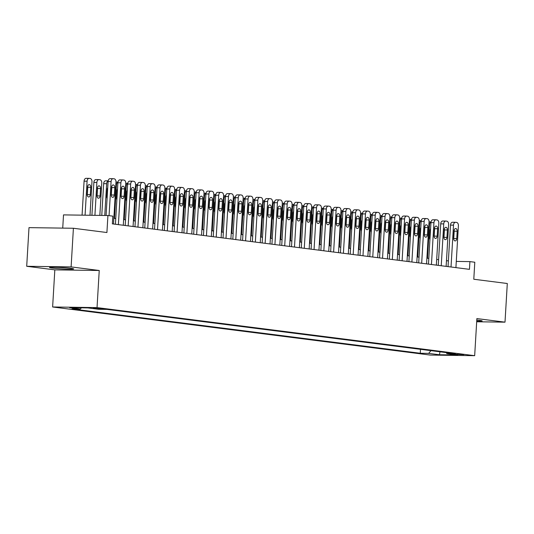 <?xml version="1.0" encoding="UTF-8"?>
<svg xmlns="http://www.w3.org/2000/svg" width="534" height="534" viewBox="0 0 534 534"><rect width="100%" height="100%" fill="white"/><g stroke="black" fill="none" stroke-linecap="round" stroke-linejoin="round"><path stroke-width="0.8" d="M476.722 321.188A12.102 0.667 -176.6 0 0 482.155 320.947A12.102 0.667 -176.6 0 0 479.445 320.36A12.102 0.667 -176.6 0 0 476.789 320.073M70.989 268.348A12.102 0.667 -176.6 0 0 57.592 267.347A12.102 0.667 -176.6 0 0 49.549 267.501A12.102 0.667 -176.6 0 0 52.259 268.088A12.102 0.667 -176.6 0 0 65.655 269.089A12.102 0.667 -176.6 0 0 73.699 268.936A12.102 0.667 -176.6 0 0 70.989 268.348M463.846 354.649L455.048 354.302L463.846 354.649M52.626 306.977L430.264 355.063L474.673 355.684L97.034 307.597L52.626 306.977L54.828 269.87L99.237 270.491L71.109 266.907L26.7 266.286L54.828 269.87M26.7 266.286L28.996 227.638L73.405 228.258L106.913 232.524L107.921 215.516L63.513 214.895L62.732 228.105M476.688 321.768L505.004 322.162L507.3 283.507L473.791 279.242L474.799 262.234L469.913 261.613L456.283 261.42M71.109 266.907L73.405 228.258M107.921 215.516L112.814 216.137L112.36 223.866L469.453 269.343L469.913 261.613M93.223 308.312L103.896 308.919L93.223 308.312L93.243 307.971M446.17 352.587L446.911 353.635L455.315 353.755L107.027 309.4L98.623 309.279L87.863 307.911L69.62 307.657L80.38 309.026L71.977 308.912L420.265 353.261L428.668 353.381L430.971 350.651M446.911 353.635L457.678 355.003L439.429 354.75L428.668 353.381M99.237 270.491L97.034 307.597M505.004 322.162L476.875 318.578L474.673 355.684M448.38 260.912L446.471 260.672M438.601 259.664L436.685 259.424M428.815 258.423L426.906 258.176M419.03 257.174L417.121 256.934M409.251 255.926L407.335 255.686M399.465 254.685L397.556 254.438M389.68 253.436L387.771 253.196M379.901 252.188L377.985 251.948M370.115 250.947L368.206 250.7M360.33 249.698L358.421 249.458M350.551 248.457L348.635 248.21M340.765 247.209L338.856 246.962M330.98 245.96L329.071 245.72M321.201 244.719L319.285 244.472M311.415 243.471L309.506 243.224M301.63 242.222L299.721 241.982M291.851 240.981L289.935 240.734M282.065 239.733L280.156 239.492M272.28 238.484L270.371 238.244M262.501 237.243L260.585 236.996M252.716 235.995L250.806 235.754M242.93 234.746L241.021 234.506M233.144 233.505L231.235 233.258M223.366 232.257L221.45 232.016M213.58 231.008L211.671 230.768M203.794 229.767L201.885 229.52M194.016 228.519L192.1 228.278M184.23 227.277L182.321 227.03M174.444 226.029L172.535 225.782M164.666 224.781L162.75 224.54M154.88 223.539L152.971 223.292M145.094 222.291L143.185 222.044M135.316 221.043L133.4 220.802M125.53 219.801L123.621 219.554M115.745 218.553L113.835 218.313M81.402 307.824L80.38 309.026M420.505 349.316L420.265 353.261M439.429 354.75L439.989 351.799M109.063 215.663L111.092 181.547A3.104 1.962 90.8 0 1 113.095 178.69A3.104 1.962 90.8 0 1 113.235 178.703L114.209 178.823A3.104 1.962 90.8 0 1 115.985 182.167L113.495 224.013M110.231 178.656A3.104 1.962 -89.2 0 0 110.091 178.65A3.104 1.962 -89.2 0 0 108.088 181.5L106.072 215.489M111.639 187.22A2.483 1.575 -89.2 0 1 113.241 184.938A2.483 1.575 -89.2 0 1 114.77 187.621L114.329 195.043A2.483 1.575 -89.2 0 1 112.734 197.326A2.483 1.575 -89.2 0 1 111.199 194.643L111.639 187.22M111.719 186.66A2.483 1.575 -89.2 0 1 111.773 187.581L111.332 194.997A2.483 1.575 -89.2 0 1 111.252 195.564M85.066 215.195L87.089 181.206A3.104 1.962 90.8 0 1 89.085 178.356A3.104 1.962 90.8 0 1 89.225 178.363L90.206 178.489A3.104 1.962 90.8 0 1 91.975 181.834L89.992 215.262M82.069 215.155L84.085 181.166A3.104 1.962 -89.2 0 1 86.087 178.316A3.104 1.962 -89.2 0 1 86.228 178.323M87.249 195.224A2.483 1.575 90.8 0 0 87.322 194.663L87.763 187.24A2.483 1.575 90.8 0 0 87.71 186.326M87.636 186.887L87.196 194.309A2.483 1.575 90.8 0 0 88.724 196.986A2.483 1.575 90.8 0 0 90.326 194.703L90.767 187.287A2.483 1.575 90.8 0 0 89.238 184.604A2.483 1.575 90.8 0 0 87.636 186.887M118.388 224.634L120.878 182.788A3.104 1.962 90.8 0 1 122.873 179.938A3.104 1.962 90.8 0 1 123.014 179.945L123.995 180.071A3.104 1.962 90.8 0 1 125.764 183.409L123.281 225.261M120.017 179.905A3.104 1.962 -89.2 0 0 119.876 179.891A3.104 1.962 -89.2 0 0 117.874 182.748L115.411 224.26M121.425 188.469A2.483 1.575 -89.2 0 1 123.027 186.186A2.483 1.575 -89.2 0 1 124.555 188.869L124.115 196.285A2.483 1.575 -89.2 0 1 122.513 198.568A2.483 1.575 -89.2 0 1 120.984 195.891L121.425 188.469M121.498 187.908A2.483 1.575 -89.2 0 1 121.552 188.822L121.111 196.245A2.483 1.575 -89.2 0 1 121.038 196.806M128.173 225.882L130.656 184.036A3.104 1.962 90.8 0 1 132.659 181.18A3.104 1.962 90.8 0 1 132.799 181.193L133.774 181.32A3.104 1.962 90.8 0 1 135.549 184.657L133.066 226.503M129.795 181.153A3.104 1.962 -89.2 0 0 129.655 181.139A3.104 1.962 -89.2 0 0 127.659 183.996L125.19 225.502M131.21 189.71A2.483 1.575 -89.2 0 1 132.806 187.434A2.483 1.575 -89.2 0 1 134.341 190.111L133.9 197.533A2.483 1.575 -89.2 0 1 132.298 199.816A2.483 1.575 -89.2 0 1 130.77 197.133L131.21 189.71M131.284 189.149A2.483 1.575 -89.2 0 1 131.337 190.071L130.897 197.493A2.483 1.575 -89.2 0 1 130.823 198.054M137.952 227.13L140.442 185.278A3.104 1.962 90.8 0 1 142.445 182.428A3.104 1.962 90.8 0 1 142.585 182.441L143.559 182.561A3.104 1.962 90.8 0 1 145.335 185.905L142.845 227.751M139.581 182.394A3.104 1.962 -89.2 0 0 139.441 182.388A3.104 1.962 -89.2 0 0 137.438 185.238L134.975 226.75M140.989 190.958A2.483 1.575 -89.2 0 1 142.591 188.676A2.483 1.575 -89.2 0 1 144.12 191.359L143.679 198.781A2.483 1.575 -89.2 0 1 142.084 201.064A2.483 1.575 -89.2 0 1 140.549 198.381L140.989 190.958M141.069 190.398A2.483 1.575 -89.2 0 1 141.123 191.319L140.682 198.735A2.483 1.575 -89.2 0 1 140.602 199.302M147.738 228.372L150.228 186.526A3.104 1.962 90.8 0 1 152.223 183.676A3.104 1.962 90.8 0 1 152.364 183.683L153.345 183.809A3.104 1.962 90.8 0 1 155.114 187.147L152.631 228.999M149.366 183.643A3.104 1.962 -89.2 0 0 149.226 183.629A3.104 1.962 -89.2 0 0 147.224 186.486L144.761 227.998M150.775 192.207A2.483 1.575 -89.2 0 1 152.377 189.924A2.483 1.575 -89.2 0 1 153.905 192.6L153.465 200.023A2.483 1.575 -89.2 0 1 151.863 202.306A2.483 1.575 -89.2 0 1 150.334 199.629L150.775 192.207M150.848 191.646A2.483 1.575 -89.2 0 1 150.902 192.56L150.461 199.983A2.483 1.575 -89.2 0 1 150.388 200.544M94.918 215.335L96.868 182.454A3.104 1.962 90.8 0 1 98.87 179.604A3.104 1.962 90.8 0 1 99.01 179.611L99.985 179.738A3.104 1.962 90.8 0 1 101.76 183.075L99.838 215.402M91.915 215.289L93.871 182.414A3.104 1.962 -89.2 0 1 95.866 179.558A3.104 1.962 -89.2 0 1 96.007 179.571M97.034 196.472A2.483 1.575 90.8 0 0 97.108 195.911L97.548 188.489A2.483 1.575 90.8 0 0 97.495 187.567M97.422 188.135L96.981 195.551A2.483 1.575 90.8 0 0 98.51 198.234A2.483 1.575 90.8 0 0 100.112 195.951L100.552 188.529A2.483 1.575 90.8 0 0 99.017 185.852A2.483 1.575 90.8 0 0 97.422 188.135M104.764 215.469L106.653 183.703L103.649 183.656A3.104 1.962 -89.2 0 1 105.652 180.806A3.104 1.962 -89.2 0 1 105.792 180.812M101.767 215.429L103.649 183.656M106.813 197.72A2.483 1.575 90.8 0 0 106.893 197.153L107.334 189.737A2.483 1.575 90.8 0 0 107.281 188.816M107.721 187.748A2.483 1.575 90.8 0 0 107.2 189.376L106.76 196.799A2.483 1.575 90.8 0 0 107.08 198.535M108.155 180.939A3.104 1.962 90.8 0 0 106.653 183.703M114.45 218.386L116.439 184.944L115.818 184.938M116.599 198.962A2.483 1.575 90.8 0 0 116.672 198.401L117.113 190.978A2.483 1.575 90.8 0 0 117.059 190.064M117.5 188.996A2.483 1.575 90.8 0 0 116.986 190.625L116.545 198.047A2.483 1.575 90.8 0 0 116.859 199.776M117.941 182.187A3.104 1.962 90.8 0 0 116.439 184.944M124.235 219.634L126.218 186.192L125.603 186.186M126.384 200.21A2.483 1.575 90.8 0 0 126.458 199.649L126.898 192.227A2.483 1.575 90.8 0 0 126.845 191.306M127.286 190.244A2.483 1.575 90.8 0 0 126.772 191.873L126.331 199.289A2.483 1.575 90.8 0 0 126.645 201.024M127.726 183.429A3.104 1.962 90.8 0 0 126.218 186.192M157.523 229.62L160.006 187.774A3.104 1.962 90.8 0 1 162.009 184.918A3.104 1.962 90.8 0 1 162.149 184.931L163.13 185.058A3.104 1.962 90.8 0 1 164.899 188.395L162.416 230.241M159.145 184.891A3.104 1.962 -89.2 0 0 159.005 184.877A3.104 1.962 -89.2 0 0 157.009 187.728L154.54 229.24M160.56 193.448A2.483 1.575 -89.2 0 1 162.156 191.165A2.483 1.575 -89.2 0 1 163.691 193.849L163.25 201.271A2.483 1.575 -89.2 0 1 161.648 203.554A2.483 1.575 -89.2 0 1 160.12 200.871L160.56 193.448M160.634 192.887A2.483 1.575 -89.2 0 1 160.687 193.809L160.247 201.231A2.483 1.575 -89.2 0 1 160.173 201.792M134.014 220.882L136.003 187.441L135.382 187.427M136.163 201.458A2.483 1.575 90.8 0 0 136.243 200.891L136.684 193.475A2.483 1.575 90.8 0 0 136.631 192.554M137.071 191.486A2.483 1.575 90.8 0 0 136.55 193.114L136.11 200.537A2.483 1.575 90.8 0 0 136.43 202.273M137.505 184.677A3.104 1.962 90.8 0 0 136.003 187.441M167.302 230.868L169.792 189.016A3.104 1.962 90.8 0 1 171.794 186.166A3.104 1.962 90.8 0 1 171.935 186.172L172.909 186.299A3.104 1.962 90.8 0 1 174.685 189.643L172.195 231.489M168.931 186.132A3.104 1.962 -89.2 0 0 168.791 186.126A3.104 1.962 -89.2 0 0 166.788 188.976L164.325 230.488M170.339 194.696A2.483 1.575 -89.2 0 1 171.941 192.414A2.483 1.575 -89.2 0 1 173.47 195.097L173.029 202.519A2.483 1.575 -89.2 0 1 171.434 204.802A2.483 1.575 -89.2 0 1 169.899 202.119L170.339 194.696M170.419 194.136A2.483 1.575 -89.2 0 1 170.473 195.057L170.032 202.473A2.483 1.575 -89.2 0 1 169.952 203.033M143.8 222.124L145.789 188.682L145.168 188.676M145.949 202.7A2.483 1.575 90.8 0 0 146.022 202.139L146.47 194.716A2.483 1.575 90.8 0 0 146.409 193.802M146.85 192.734A2.483 1.575 90.8 0 0 146.336 194.363L145.895 201.785A2.483 1.575 90.8 0 0 146.209 203.514M147.291 185.925A3.104 1.962 90.8 0 0 145.789 188.682M177.088 232.11L179.578 190.264A3.104 1.962 90.8 0 1 181.573 187.414A3.104 1.962 90.8 0 1 181.714 187.421L182.695 187.547A3.104 1.962 90.8 0 1 184.464 190.885L181.981 232.737M178.716 187.381A3.104 1.962 -89.2 0 0 178.576 187.367A3.104 1.962 -89.2 0 0 176.574 190.224L174.111 231.736M180.125 195.945A2.483 1.575 -89.2 0 1 181.727 193.662A2.483 1.575 -89.2 0 1 183.255 196.338L182.815 203.761A2.483 1.575 -89.2 0 1 181.213 206.044A2.483 1.575 -89.2 0 1 179.684 203.367L180.125 195.945M180.198 195.384A2.483 1.575 -89.2 0 1 180.252 196.298L179.811 203.721A2.483 1.575 -89.2 0 1 179.738 204.282M153.585 223.372L155.568 189.93L154.953 189.924M155.734 203.948A2.483 1.575 90.8 0 0 155.808 203.387L156.248 195.965A2.483 1.575 90.8 0 0 156.195 195.043M156.636 193.982A2.483 1.575 90.8 0 0 156.122 195.604L155.681 203.027A2.483 1.575 90.8 0 0 155.995 204.762M157.076 187.167A3.104 1.962 90.8 0 0 155.568 189.93M186.873 233.358L189.356 191.512A3.104 1.962 90.8 0 1 191.359 188.656A3.104 1.962 90.8 0 1 191.499 188.669L192.48 188.789A3.104 1.962 90.8 0 1 194.249 192.133L191.766 233.979M188.495 188.629A3.104 1.962 -89.2 0 0 188.355 188.615A3.104 1.962 -89.2 0 0 186.359 191.466L183.89 232.978M189.91 197.186A2.483 1.575 -89.2 0 1 191.506 194.903A2.483 1.575 -89.2 0 1 193.041 197.587L192.6 205.009A2.483 1.575 -89.2 0 1 190.998 207.292A2.483 1.575 -89.2 0 1 189.47 204.609L189.91 197.186M189.984 196.625A2.483 1.575 -89.2 0 1 190.037 197.547L189.597 204.969A2.483 1.575 -89.2 0 1 189.523 205.53M163.364 224.614L165.353 191.172L164.732 191.165M165.52 205.189A2.483 1.575 90.8 0 0 165.593 204.629L166.034 197.213A2.483 1.575 90.8 0 0 165.981 196.292M166.421 195.224A2.483 1.575 90.8 0 0 165.9 196.852L165.46 204.275A2.483 1.575 90.8 0 0 165.78 206.011M166.855 188.415A3.104 1.962 90.8 0 0 165.353 191.172M196.659 234.606L199.142 192.754A3.104 1.962 90.8 0 1 201.144 189.904A3.104 1.962 90.8 0 1 201.285 189.91L202.259 190.037A3.104 1.962 90.8 0 1 204.035 193.381L201.545 235.227M198.281 189.87A3.104 1.962 -89.2 0 0 198.141 189.864A3.104 1.962 -89.2 0 0 196.138 192.714L193.675 234.226M199.689 198.434A2.483 1.575 -89.2 0 1 201.291 196.152A2.483 1.575 -89.2 0 1 202.82 198.835L202.379 206.257A2.483 1.575 -89.2 0 1 200.784 208.534A2.483 1.575 -89.2 0 1 199.249 205.857L199.689 198.434M199.769 197.874A2.483 1.575 -89.2 0 1 199.823 198.788L199.382 206.211A2.483 1.575 -89.2 0 1 199.309 206.771M206.438 235.848L208.927 194.002A3.104 1.962 90.8 0 1 210.923 191.152A3.104 1.962 90.8 0 1 211.063 191.159L212.045 191.285A3.104 1.962 90.8 0 1 213.82 194.623L211.331 236.475M208.066 191.119A3.104 1.962 -89.2 0 0 207.926 191.105A3.104 1.962 -89.2 0 0 205.924 193.962L203.461 235.467M209.475 199.683A2.483 1.575 -89.2 0 1 211.077 197.4A2.483 1.575 -89.2 0 1 212.605 200.076L212.165 207.499A2.483 1.575 -89.2 0 1 210.563 209.782A2.483 1.575 -89.2 0 1 209.034 207.099L209.475 199.683M209.548 199.122A2.483 1.575 -89.2 0 1 209.608 200.036L209.161 207.459A2.483 1.575 -89.2 0 1 209.088 208.02M216.223 237.096L218.706 195.25A3.104 1.962 90.8 0 1 220.709 192.394A3.104 1.962 90.8 0 1 220.849 192.407L221.83 192.527A3.104 1.962 90.8 0 1 223.599 195.871L221.116 237.717M217.845 192.36A3.104 1.962 -89.2 0 0 217.705 192.353A3.104 1.962 -89.2 0 0 215.709 195.204L213.24 236.716M219.26 200.924A2.483 1.575 -89.2 0 1 220.856 198.641A2.483 1.575 -89.2 0 1 222.391 201.325L221.95 208.747A2.483 1.575 -89.2 0 1 220.348 211.03A2.483 1.575 -89.2 0 1 218.82 208.347L219.26 200.924M219.334 200.363A2.483 1.575 -89.2 0 1 219.387 201.285L218.947 208.707A2.483 1.575 -89.2 0 1 218.873 209.268M226.009 238.344L228.492 196.492A3.104 1.962 90.8 0 1 230.494 193.642A3.104 1.962 90.8 0 1 230.635 193.648L231.609 193.775A3.104 1.962 90.8 0 1 233.385 197.119L230.895 238.965M227.631 193.608A3.104 1.962 -89.2 0 0 227.491 193.602A3.104 1.962 -89.2 0 0 225.488 196.452L223.025 237.964M229.039 202.172A2.483 1.575 -89.2 0 1 230.641 199.89A2.483 1.575 -89.2 0 1 232.17 202.573L231.729 209.989A2.483 1.575 -89.2 0 1 230.134 212.272A2.483 1.575 -89.2 0 1 228.599 209.595L229.039 202.172M229.119 201.612A2.483 1.575 -89.2 0 1 229.173 202.526L228.732 209.949A2.483 1.575 -89.2 0 1 228.659 210.509M235.788 239.586L238.277 197.74A3.104 1.962 90.8 0 1 240.273 194.89A3.104 1.962 90.8 0 1 240.413 194.897L241.395 195.023A3.104 1.962 90.8 0 1 243.17 198.361L240.68 240.213M237.416 194.857A3.104 1.962 -89.2 0 0 237.276 194.843A3.104 1.962 -89.2 0 0 235.274 197.7L232.811 239.205M238.825 203.421A2.483 1.575 -89.2 0 1 240.427 201.138A2.483 1.575 -89.2 0 1 241.955 203.814L241.515 211.237A2.483 1.575 -89.2 0 1 239.913 213.52A2.483 1.575 -89.2 0 1 238.384 210.837L238.825 203.421M238.898 202.853A2.483 1.575 -89.2 0 1 238.958 203.774L238.518 211.197A2.483 1.575 -89.2 0 1 238.438 211.758M245.573 240.834L248.056 198.988A3.104 1.962 90.8 0 1 250.059 196.132A3.104 1.962 90.8 0 1 250.199 196.145L251.18 196.265A3.104 1.962 90.8 0 1 252.949 199.609L250.466 241.455M247.202 196.098A3.104 1.962 -89.2 0 0 247.055 196.091A3.104 1.962 -89.2 0 0 245.059 198.942L242.59 240.454M248.61 204.662A2.483 1.575 -89.2 0 1 250.206 202.379A2.483 1.575 -89.2 0 1 251.741 205.063L251.3 212.485A2.483 1.575 -89.2 0 1 249.698 214.768A2.483 1.575 -89.2 0 1 248.17 212.085L248.61 204.662M248.684 204.101A2.483 1.575 -89.2 0 1 248.737 205.023L248.297 212.439A2.483 1.575 -89.2 0 1 248.223 213.006M255.359 242.082L257.842 200.23A3.104 1.962 90.8 0 1 259.844 197.38A3.104 1.962 90.8 0 1 259.985 197.386L260.959 197.513A3.104 1.962 90.8 0 1 262.735 200.857L260.245 242.703M256.981 197.346A3.104 1.962 -89.2 0 0 256.841 197.34A3.104 1.962 -89.2 0 0 254.845 200.19L252.375 241.702M258.389 205.91A2.483 1.575 -89.2 0 1 259.991 203.628A2.483 1.575 -89.2 0 1 261.52 206.311L261.079 213.727A2.483 1.575 -89.2 0 1 259.484 216.01A2.483 1.575 -89.2 0 1 257.949 213.333L258.389 205.91M258.469 205.35A2.483 1.575 -89.2 0 1 258.523 206.264L258.082 213.687A2.483 1.575 -89.2 0 1 258.009 214.247M265.138 243.324L267.627 201.478A3.104 1.962 90.8 0 1 269.623 198.621A3.104 1.962 90.8 0 1 269.763 198.635L270.745 198.761A3.104 1.962 90.8 0 1 272.52 202.099L270.03 243.951M266.766 198.595A3.104 1.962 -89.2 0 0 266.626 198.581A3.104 1.962 -89.2 0 0 264.624 201.438L262.161 242.943M268.175 207.159A2.483 1.575 -89.2 0 1 269.777 204.876A2.483 1.575 -89.2 0 1 271.305 207.552L270.865 214.975A2.483 1.575 -89.2 0 1 269.263 217.258A2.483 1.575 -89.2 0 1 267.734 214.575L268.175 207.159M268.248 206.591A2.483 1.575 -89.2 0 1 268.308 207.512L267.868 214.935A2.483 1.575 -89.2 0 1 267.788 215.496M274.923 244.572L277.406 202.726A3.104 1.962 90.8 0 1 279.409 199.87A3.104 1.962 90.8 0 1 279.549 199.883L280.53 200.003A3.104 1.962 90.8 0 1 282.299 203.347L279.816 245.193M276.552 199.836A3.104 1.962 -89.2 0 0 276.412 199.829A3.104 1.962 -89.2 0 0 274.409 202.68L271.939 244.192M277.96 208.4A2.483 1.575 -89.2 0 1 279.556 206.117A2.483 1.575 -89.2 0 1 281.091 208.801L280.65 216.223A2.483 1.575 -89.2 0 1 279.048 218.506A2.483 1.575 -89.2 0 1 277.52 215.823L277.96 208.4M278.034 207.839A2.483 1.575 -89.2 0 1 278.087 208.761L277.647 216.177A2.483 1.575 -89.2 0 1 277.573 216.744M284.709 245.814L287.192 203.968A3.104 1.962 90.8 0 1 289.194 201.118A3.104 1.962 90.8 0 1 289.335 201.124L290.309 201.251A3.104 1.962 90.8 0 1 292.085 204.589L289.595 246.441M286.331 201.084A3.104 1.962 -89.2 0 0 286.191 201.071A3.104 1.962 -89.2 0 0 284.195 203.928L281.725 245.44M287.739 209.648A2.483 1.575 -89.2 0 1 289.341 207.366A2.483 1.575 -89.2 0 1 290.87 210.049L290.429 217.465A2.483 1.575 -89.2 0 1 288.834 219.748A2.483 1.575 -89.2 0 1 287.299 217.071L287.739 209.648M287.819 209.088A2.483 1.575 -89.2 0 1 287.873 210.002L287.432 217.425A2.483 1.575 -89.2 0 1 287.359 217.985M294.488 247.062L296.977 205.216A3.104 1.962 90.8 0 1 298.973 202.359A3.104 1.962 90.8 0 1 299.113 202.373L300.095 202.499A3.104 1.962 90.8 0 1 301.87 205.837L299.38 247.683M296.116 202.333A3.104 1.962 -89.2 0 0 295.976 202.319A3.104 1.962 -89.2 0 0 293.974 205.176L291.511 246.681M297.525 210.89A2.483 1.575 -89.2 0 1 299.127 208.614A2.483 1.575 -89.2 0 1 300.655 211.29L300.215 218.713A2.483 1.575 -89.2 0 1 298.613 220.996A2.483 1.575 -89.2 0 1 297.084 218.313L297.525 210.89M297.598 210.329A2.483 1.575 -89.2 0 1 297.658 211.25L297.218 218.673A2.483 1.575 -89.2 0 1 297.138 219.234M304.273 248.31L306.756 206.458A3.104 1.962 90.8 0 1 308.759 203.608A3.104 1.962 90.8 0 1 308.899 203.621L309.88 203.741A3.104 1.962 90.8 0 1 311.649 207.085L309.166 248.931M305.902 203.574A3.104 1.962 -89.2 0 0 305.762 203.567A3.104 1.962 -89.2 0 0 303.759 206.418L301.289 247.93M307.31 212.138A2.483 1.575 -89.2 0 1 308.912 209.855A2.483 1.575 -89.2 0 1 310.441 212.539L310 219.961A2.483 1.575 -89.2 0 1 308.398 222.244A2.483 1.575 -89.2 0 1 306.87 219.561L307.31 212.138M307.384 211.577A2.483 1.575 -89.2 0 1 307.437 212.499L306.997 219.915A2.483 1.575 -89.2 0 1 306.923 220.482M173.149 225.862L175.139 192.42L174.518 192.414M175.299 206.438A2.483 1.575 90.8 0 0 175.372 205.877L175.819 198.454A2.483 1.575 90.8 0 0 175.759 197.54M176.2 196.472A2.483 1.575 90.8 0 0 175.686 198.101L175.245 205.523A2.483 1.575 90.8 0 0 175.566 207.252M176.641 189.663A3.104 1.962 90.8 0 0 175.139 192.42M182.935 227.11L184.918 193.668L184.303 193.655M185.084 207.686A2.483 1.575 90.8 0 0 185.158 207.125L185.598 199.703A2.483 1.575 90.8 0 0 185.545 198.781M185.986 197.72A2.483 1.575 90.8 0 0 185.472 199.342L185.031 206.765A2.483 1.575 90.8 0 0 185.345 208.5M186.426 190.905A3.104 1.962 90.8 0 0 184.918 193.668M192.714 228.352L194.703 194.91L194.082 194.903M194.87 208.927A2.483 1.575 90.8 0 0 194.943 208.367L195.384 200.944A2.483 1.575 90.8 0 0 195.331 200.03M195.771 198.962A2.483 1.575 90.8 0 0 195.25 200.59L194.81 208.013A2.483 1.575 90.8 0 0 195.13 209.749M196.205 192.153A3.104 1.962 90.8 0 0 194.703 194.91M202.499 229.6L204.489 196.158L203.868 196.152M204.649 210.176A2.483 1.575 90.8 0 0 204.729 209.615L205.169 202.192A2.483 1.575 90.8 0 0 205.109 201.278M205.557 200.21A2.483 1.575 90.8 0 0 205.036 201.839L204.595 209.255A2.483 1.575 90.8 0 0 204.916 210.99M205.99 193.401A3.104 1.962 90.8 0 0 204.489 196.158M212.285 230.848L214.267 197.406L213.653 197.393M214.434 211.424A2.483 1.575 90.8 0 0 214.508 210.863L214.948 203.441A2.483 1.575 90.8 0 0 214.895 202.519M215.335 201.452A2.483 1.575 90.8 0 0 214.822 203.08L214.381 210.503A2.483 1.575 90.8 0 0 214.695 212.238M215.776 194.643A3.104 1.962 90.8 0 0 214.267 197.406M222.064 232.09L224.053 198.648L223.439 198.641M224.22 212.666A2.483 1.575 90.8 0 0 224.293 212.105L224.734 204.682A2.483 1.575 90.8 0 0 224.68 203.768M225.121 202.7A2.483 1.575 90.8 0 0 224.6 204.328L224.16 211.751A2.483 1.575 90.8 0 0 224.48 213.487M225.555 195.891A3.104 1.962 90.8 0 0 224.053 198.648M231.849 233.338L233.839 199.896L233.218 199.89M233.999 213.914A2.483 1.575 90.8 0 0 234.079 213.353L234.519 205.93A2.483 1.575 90.8 0 0 234.459 205.009M234.907 203.948A2.483 1.575 90.8 0 0 234.386 205.577L233.945 212.993A2.483 1.575 90.8 0 0 234.266 214.728M235.34 197.133A3.104 1.962 90.8 0 0 233.839 199.896M241.635 234.586L243.617 201.144L243.003 201.131M243.784 215.162A2.483 1.575 90.8 0 0 243.858 214.601L244.298 207.179A2.483 1.575 90.8 0 0 244.245 206.257M244.685 205.189A2.483 1.575 90.8 0 0 244.172 206.818L243.731 214.241A2.483 1.575 90.8 0 0 244.045 215.976M245.126 198.381A3.104 1.962 90.8 0 0 243.617 201.144M251.414 235.828L253.403 202.386L252.789 202.379M253.57 216.403A2.483 1.575 90.8 0 0 253.643 215.843L254.084 208.42A2.483 1.575 90.8 0 0 254.03 207.506M254.471 206.438A2.483 1.575 90.8 0 0 253.95 208.066L253.51 215.489A2.483 1.575 90.8 0 0 253.83 217.225M254.912 199.629A3.104 1.962 90.8 0 0 253.403 202.386M261.199 237.076L263.189 203.634L262.568 203.628M263.349 217.652A2.483 1.575 90.8 0 0 263.429 217.091L263.869 209.668A2.483 1.575 90.8 0 0 263.809 208.747M264.257 207.686A2.483 1.575 90.8 0 0 263.736 209.315L263.295 216.731A2.483 1.575 90.8 0 0 263.616 218.466M264.69 200.871A3.104 1.962 90.8 0 0 263.189 203.634M270.985 238.324L272.967 204.882L272.353 204.869M273.134 218.9A2.483 1.575 90.8 0 0 273.208 218.333L273.648 210.917A2.483 1.575 90.8 0 0 273.595 209.996M274.035 208.927A2.483 1.575 90.8 0 0 273.521 210.556L273.081 217.979A2.483 1.575 90.8 0 0 273.395 219.714M274.476 202.119A3.104 1.962 90.8 0 0 272.967 204.882M280.771 239.566L282.753 206.124L282.139 206.117M282.92 220.142A2.483 1.575 90.8 0 0 282.993 219.581L283.434 212.158A2.483 1.575 90.8 0 0 283.38 211.244M283.821 210.176A2.483 1.575 90.8 0 0 283.307 211.804L282.86 219.227A2.483 1.575 90.8 0 0 283.18 220.956M284.262 203.367A3.104 1.962 90.8 0 0 282.753 206.124M314.059 249.552L316.542 207.706A3.104 1.962 90.8 0 1 318.544 204.856A3.104 1.962 90.8 0 1 318.685 204.862L319.659 204.989A3.104 1.962 90.8 0 1 321.435 208.327L318.952 250.179M315.681 204.822A3.104 1.962 -89.2 0 0 315.541 204.809A3.104 1.962 -89.2 0 0 313.545 207.666L311.075 249.178M317.096 213.386A2.483 1.575 -89.2 0 1 318.691 211.104A2.483 1.575 -89.2 0 1 320.226 213.78L319.779 221.203A2.483 1.575 -89.2 0 1 318.184 223.486A2.483 1.575 -89.2 0 1 316.649 220.809L317.096 213.386M317.169 212.826A2.483 1.575 -89.2 0 1 317.223 213.74L316.782 221.163A2.483 1.575 -89.2 0 1 316.709 221.723M323.838 250.8L326.327 208.954A3.104 1.962 90.8 0 1 328.323 206.097A3.104 1.962 90.8 0 1 328.463 206.111L329.445 206.237A3.104 1.962 90.8 0 1 331.22 209.575L328.73 251.421M325.466 206.071A3.104 1.962 -89.2 0 0 325.326 206.057A3.104 1.962 -89.2 0 0 323.324 208.907L320.861 250.419M326.875 214.628A2.483 1.575 -89.2 0 1 328.477 212.345A2.483 1.575 -89.2 0 1 330.005 215.028L329.565 222.451A2.483 1.575 -89.2 0 1 327.963 224.734A2.483 1.575 -89.2 0 1 326.434 222.051L326.875 214.628M326.948 214.067A2.483 1.575 -89.2 0 1 327.008 214.988L326.568 222.411A2.483 1.575 -89.2 0 1 326.488 222.972M333.623 252.048L336.106 210.196A3.104 1.962 90.8 0 1 338.109 207.346A3.104 1.962 90.8 0 1 338.249 207.352L339.23 207.479A3.104 1.962 90.8 0 1 340.999 210.823L338.516 252.669M335.252 207.312A3.104 1.962 -89.2 0 0 335.112 207.305A3.104 1.962 -89.2 0 0 333.109 210.156L330.639 251.668M336.66 215.876A2.483 1.575 -89.2 0 1 338.262 213.593A2.483 1.575 -89.2 0 1 339.791 216.277L339.35 223.699A2.483 1.575 -89.2 0 1 337.748 225.982A2.483 1.575 -89.2 0 1 336.22 223.299L336.66 215.876M336.734 215.315A2.483 1.575 -89.2 0 1 336.787 216.237L336.347 223.653A2.483 1.575 -89.2 0 1 336.273 224.213M343.409 253.29L345.892 211.444A3.104 1.962 90.8 0 1 347.894 208.594A3.104 1.962 90.8 0 1 348.034 208.6L349.009 208.727A3.104 1.962 90.8 0 1 350.785 212.065L348.301 253.917M345.031 208.56A3.104 1.962 -89.2 0 0 344.891 208.547A3.104 1.962 -89.2 0 0 342.895 211.404L340.425 252.916M346.446 217.124A2.483 1.575 -89.2 0 1 348.041 214.842A2.483 1.575 -89.2 0 1 349.576 217.518L349.136 224.941A2.483 1.575 -89.2 0 1 347.534 227.224A2.483 1.575 -89.2 0 1 345.999 224.547L346.446 217.124M346.519 216.564A2.483 1.575 -89.2 0 1 346.573 217.478L346.132 224.901A2.483 1.575 -89.2 0 1 346.059 225.461M290.549 240.814L292.539 207.372L291.918 207.366M292.699 221.39A2.483 1.575 90.8 0 0 292.779 220.829L293.219 213.406A2.483 1.575 90.8 0 0 293.159 212.485M293.607 211.424A2.483 1.575 90.8 0 0 293.086 213.053L292.645 220.469A2.483 1.575 90.8 0 0 292.966 222.204M294.04 204.609A3.104 1.962 90.8 0 0 292.539 207.372M300.335 242.062L302.324 208.62L301.703 208.607M302.484 222.638A2.483 1.575 90.8 0 0 302.558 222.071L302.998 214.655A2.483 1.575 90.8 0 0 302.945 213.733M303.385 212.666A2.483 1.575 90.8 0 0 302.871 214.294L302.431 221.717A2.483 1.575 90.8 0 0 302.745 223.452M303.826 205.857A3.104 1.962 90.8 0 0 302.324 208.62M310.12 243.304L312.103 209.862L311.489 209.855M312.27 223.879A2.483 1.575 90.8 0 0 312.343 223.319L312.784 215.896A2.483 1.575 90.8 0 0 312.73 214.982M313.171 213.914A2.483 1.575 90.8 0 0 312.657 215.542L312.216 222.965A2.483 1.575 90.8 0 0 312.53 224.694M313.612 207.105A3.104 1.962 90.8 0 0 312.103 209.862M319.899 244.552L321.889 211.11L321.268 211.104M322.049 225.128A2.483 1.575 90.8 0 0 322.129 224.567L322.569 217.144A2.483 1.575 90.8 0 0 322.516 216.223M322.957 215.162A2.483 1.575 90.8 0 0 322.436 216.784L321.995 224.207A2.483 1.575 90.8 0 0 322.316 225.942M323.39 208.347A3.104 1.962 90.8 0 0 321.889 211.11M353.188 254.538L355.677 212.692A3.104 1.962 90.8 0 1 357.673 209.835A3.104 1.962 90.8 0 1 357.82 209.849L358.795 209.969A3.104 1.962 90.8 0 1 360.57 213.313L358.08 255.159M354.816 209.809A3.104 1.962 -89.2 0 0 354.676 209.795A3.104 1.962 -89.2 0 0 352.674 212.645L350.211 254.157M356.225 218.366A2.483 1.575 -89.2 0 1 357.827 216.083A2.483 1.575 -89.2 0 1 359.355 218.766L358.915 226.189A2.483 1.575 -89.2 0 1 357.313 228.472A2.483 1.575 -89.2 0 1 355.784 225.789L356.225 218.366M356.305 217.805A2.483 1.575 -89.2 0 1 356.358 218.726L355.918 226.149A2.483 1.575 -89.2 0 1 355.838 226.71M329.685 245.794L331.674 212.352L331.053 212.345M331.834 226.369A2.483 1.575 90.8 0 0 331.908 225.809L332.348 218.393A2.483 1.575 90.8 0 0 332.295 217.471M332.735 216.403A2.483 1.575 90.8 0 0 332.221 218.032L331.781 225.455A2.483 1.575 90.8 0 0 332.095 227.19M333.176 209.595A3.104 1.962 90.8 0 0 331.674 212.352M362.973 255.786L365.463 213.934A3.104 1.962 90.8 0 1 367.459 211.084A3.104 1.962 90.8 0 1 367.599 211.09L368.58 211.217A3.104 1.962 90.8 0 1 370.349 214.561L367.866 256.407M364.602 211.05A3.104 1.962 -89.2 0 0 364.462 211.043A3.104 1.962 -89.2 0 0 362.459 213.894L359.996 255.406M366.01 219.614A2.483 1.575 -89.2 0 1 367.612 217.331A2.483 1.575 -89.2 0 1 369.141 220.015L368.7 227.437A2.483 1.575 -89.2 0 1 367.098 229.713A2.483 1.575 -89.2 0 1 365.57 227.037L366.01 219.614M366.084 219.053A2.483 1.575 -89.2 0 1 366.137 219.968L365.697 227.391A2.483 1.575 -89.2 0 1 365.623 227.951M339.47 247.042L341.453 213.6L340.839 213.593M341.62 227.618A2.483 1.575 90.8 0 0 341.693 227.057L342.134 219.634A2.483 1.575 90.8 0 0 342.08 218.72M342.521 217.652A2.483 1.575 90.8 0 0 342.007 219.28L341.566 226.703A2.483 1.575 90.8 0 0 341.88 228.432M342.961 210.843A3.104 1.962 90.8 0 0 341.453 213.6M372.759 257.028L375.242 215.182A3.104 1.962 90.8 0 1 377.244 212.332A3.104 1.962 90.8 0 1 377.384 212.338L378.359 212.465A3.104 1.962 90.8 0 1 380.135 215.803L377.651 257.655M374.381 212.298A3.104 1.962 -89.2 0 0 374.241 212.285A3.104 1.962 -89.2 0 0 372.245 215.142L369.775 256.647M375.796 220.862A2.483 1.575 -89.2 0 1 377.391 218.58A2.483 1.575 -89.2 0 1 378.926 221.256L378.486 228.679A2.483 1.575 -89.2 0 1 376.884 230.962A2.483 1.575 -89.2 0 1 375.355 228.278L375.796 220.862M375.869 220.302A2.483 1.575 -89.2 0 1 375.923 221.216L375.482 228.639A2.483 1.575 -89.2 0 1 375.409 229.199M349.249 248.29L351.239 214.848L350.618 214.835M351.399 228.866A2.483 1.575 90.8 0 0 351.479 228.305L351.919 220.882A2.483 1.575 90.8 0 0 351.866 219.961M352.306 218.9A2.483 1.575 90.8 0 0 351.786 220.522L351.345 227.945A2.483 1.575 90.8 0 0 351.666 229.68M352.74 212.085A3.104 1.962 90.8 0 0 351.239 214.848M382.538 258.276L385.027 216.43A3.104 1.962 90.8 0 1 387.03 213.573A3.104 1.962 90.8 0 1 387.17 213.587L388.145 213.707A3.104 1.962 90.8 0 1 389.92 217.051L387.43 258.897M384.166 213.54A3.104 1.962 -89.2 0 0 384.026 213.533A3.104 1.962 -89.2 0 0 382.024 216.383L379.561 257.895M385.575 222.104A2.483 1.575 -89.2 0 1 387.177 219.821A2.483 1.575 -89.2 0 1 388.705 222.504L388.265 229.927A2.483 1.575 -89.2 0 1 386.669 232.21A2.483 1.575 -89.2 0 1 385.134 229.527L385.575 222.104M385.655 221.543A2.483 1.575 -89.2 0 1 385.708 222.464L385.268 229.887A2.483 1.575 -89.2 0 1 385.188 230.448M359.035 249.532L361.024 216.09L360.403 216.083M361.184 230.107A2.483 1.575 90.8 0 0 361.258 229.547L361.698 222.124A2.483 1.575 90.8 0 0 361.645 221.209M362.085 220.142A2.483 1.575 90.8 0 0 361.571 221.77L361.131 229.193A2.483 1.575 90.8 0 0 361.445 230.928M362.526 213.333A3.104 1.962 90.8 0 0 361.024 216.09M392.323 259.524L394.813 217.672A3.104 1.962 90.8 0 1 396.809 214.822A3.104 1.962 90.8 0 1 396.949 214.828L397.93 214.955A3.104 1.962 90.8 0 1 399.699 218.299L397.216 260.145M393.952 214.788A3.104 1.962 -89.2 0 0 393.812 214.781A3.104 1.962 -89.2 0 0 391.809 217.632L389.346 259.144M395.36 223.352A2.483 1.575 -89.2 0 1 396.962 221.069A2.483 1.575 -89.2 0 1 398.491 223.753L398.05 231.169A2.483 1.575 -89.2 0 1 396.448 233.451A2.483 1.575 -89.2 0 1 394.92 230.775L395.36 223.352M395.434 222.791A2.483 1.575 -89.2 0 1 395.487 223.706L395.047 231.129A2.483 1.575 -89.2 0 1 394.973 231.689M368.82 250.78L370.803 217.338L370.189 217.331M370.97 231.356A2.483 1.575 90.8 0 0 371.043 230.795L371.484 223.372A2.483 1.575 90.8 0 0 371.43 222.458M371.871 221.39A2.483 1.575 90.8 0 0 371.357 223.018L370.916 230.434A2.483 1.575 90.8 0 0 371.23 232.17M372.311 214.581A3.104 1.962 90.8 0 0 370.803 217.338M402.109 260.766L404.592 218.92A3.104 1.962 90.8 0 1 406.594 216.07A3.104 1.962 90.8 0 1 406.734 216.076L407.709 216.203A3.104 1.962 90.8 0 1 409.485 219.541L407.001 261.393M403.731 216.036A3.104 1.962 -89.2 0 0 403.591 216.023A3.104 1.962 -89.2 0 0 401.595 218.88L399.125 260.385M405.146 224.6A2.483 1.575 -89.2 0 1 406.741 222.318A2.483 1.575 -89.2 0 1 408.276 224.994L407.836 232.417A2.483 1.575 -89.2 0 1 406.234 234.7A2.483 1.575 -89.2 0 1 404.705 232.016L405.146 224.6M405.219 224.033A2.483 1.575 -89.2 0 1 405.273 224.954L404.832 232.377A2.483 1.575 -89.2 0 1 404.759 232.937M378.599 252.028L380.588 218.586L379.968 218.573M380.749 232.604A2.483 1.575 90.8 0 0 380.829 232.043L381.269 224.62A2.483 1.575 90.8 0 0 381.216 223.699M381.656 222.631A2.483 1.575 90.8 0 0 381.136 224.26L380.695 231.683A2.483 1.575 90.8 0 0 381.016 233.418M382.09 215.823A3.104 1.962 90.8 0 0 380.588 218.586M411.888 262.014L414.377 220.168A3.104 1.962 90.8 0 1 416.38 217.311A3.104 1.962 90.8 0 1 416.52 217.325L417.495 217.445A3.104 1.962 90.8 0 1 419.27 220.789L416.78 262.635M413.516 217.278A3.104 1.962 -89.2 0 0 413.376 217.271A3.104 1.962 -89.2 0 0 411.374 220.121L408.911 261.633M414.925 225.842A2.483 1.575 -89.2 0 1 416.527 223.559A2.483 1.575 -89.2 0 1 418.055 226.242L417.615 233.665A2.483 1.575 -89.2 0 1 416.019 235.948A2.483 1.575 -89.2 0 1 414.484 233.265L414.925 225.842M415.005 225.281A2.483 1.575 -89.2 0 1 415.058 226.202L414.618 233.618A2.483 1.575 -89.2 0 1 414.538 234.186M388.385 253.27L390.374 219.828L389.753 219.821M390.534 233.845A2.483 1.575 90.8 0 0 390.608 233.285L391.048 225.862A2.483 1.575 90.8 0 0 390.995 224.947M391.435 223.879A2.483 1.575 90.8 0 0 390.921 225.508L390.481 232.931A2.483 1.575 90.8 0 0 390.795 234.666M391.876 217.071A3.104 1.962 90.8 0 0 390.374 219.828M421.673 263.262L424.163 221.41A3.104 1.962 90.8 0 1 426.159 218.56A3.104 1.962 90.8 0 1 426.299 218.566L427.28 218.693A3.104 1.962 90.8 0 1 429.049 222.037L426.566 263.883M423.302 218.526A3.104 1.962 -89.2 0 0 423.162 218.519A3.104 1.962 -89.2 0 0 421.159 221.37L418.696 262.882M424.71 227.09A2.483 1.575 -89.2 0 1 426.312 224.807A2.483 1.575 -89.2 0 1 427.841 227.491L427.4 234.907A2.483 1.575 -89.2 0 1 425.798 237.189A2.483 1.575 -89.2 0 1 424.27 234.513L424.71 227.09M424.784 226.529A2.483 1.575 -89.2 0 1 424.837 227.444L424.396 234.867A2.483 1.575 -89.2 0 1 424.323 235.427M398.17 254.518L400.153 221.076L399.539 221.069M400.32 235.093A2.483 1.575 90.8 0 0 400.393 234.533L400.834 227.11A2.483 1.575 90.8 0 0 400.78 226.189M401.221 225.128A2.483 1.575 90.8 0 0 400.707 226.756L400.266 234.172A2.483 1.575 90.8 0 0 400.58 235.908M401.661 218.313A3.104 1.962 90.8 0 0 400.153 221.076M431.459 264.504L433.942 222.658A3.104 1.962 90.8 0 1 435.944 219.801A3.104 1.962 90.8 0 1 436.084 219.814L437.059 219.941A3.104 1.962 90.8 0 1 438.835 223.279L436.351 265.131M433.081 219.774A3.104 1.962 -89.2 0 0 432.94 219.761A3.104 1.962 -89.2 0 0 430.945 222.618L428.475 264.123M434.496 228.338A2.483 1.575 -89.2 0 1 436.091 226.056A2.483 1.575 -89.2 0 1 437.626 228.732L437.186 236.155A2.483 1.575 -89.2 0 1 435.584 238.438A2.483 1.575 -89.2 0 1 434.055 235.754L434.496 228.338M434.569 227.771A2.483 1.575 -89.2 0 1 434.623 228.692L434.182 236.115A2.483 1.575 -89.2 0 1 434.109 236.675M407.949 255.766L409.938 222.324L409.318 222.311M410.099 236.342A2.483 1.575 90.8 0 0 410.179 235.781L410.619 228.358A2.483 1.575 90.8 0 0 410.566 227.437M411.006 226.369A2.483 1.575 90.8 0 0 410.486 227.998L410.045 235.421A2.483 1.575 90.8 0 0 410.366 237.156M411.44 219.561A3.104 1.962 90.8 0 0 409.938 222.324M441.238 265.752L443.727 223.906A3.104 1.962 90.8 0 1 445.73 221.049A3.104 1.962 90.8 0 1 445.87 221.063L446.845 221.183A3.104 1.962 90.8 0 1 448.62 224.527L446.13 266.373M442.866 221.016A3.104 1.962 -89.2 0 0 442.726 221.009A3.104 1.962 -89.2 0 0 440.724 223.859L438.26 265.371M444.275 229.58A2.483 1.575 -89.2 0 1 445.877 227.297A2.483 1.575 -89.2 0 1 447.405 229.98L446.965 237.403A2.483 1.575 -89.2 0 1 445.369 239.686A2.483 1.575 -89.2 0 1 443.834 237.003L444.275 229.58M444.355 229.019A2.483 1.575 -89.2 0 1 444.408 229.94L443.968 237.356A2.483 1.575 -89.2 0 1 443.887 237.924M417.735 257.008L419.724 223.566L419.103 223.559M419.884 237.583A2.483 1.575 90.8 0 0 419.958 237.023L420.405 229.6A2.483 1.575 90.8 0 0 420.345 228.686M420.785 227.618A2.483 1.575 90.8 0 0 420.271 229.246L419.831 236.669A2.483 1.575 90.8 0 0 420.145 238.404M421.226 220.809A3.104 1.962 90.8 0 0 419.724 223.566M451.023 266.993L453.513 225.148A3.104 1.962 90.8 0 1 455.509 222.298A3.104 1.962 90.8 0 1 455.649 222.304L456.63 222.431A3.104 1.962 90.8 0 1 458.399 225.769L455.916 267.621M452.652 222.264A3.104 1.962 -89.2 0 0 452.512 222.251A3.104 1.962 -89.2 0 0 450.509 225.108L448.046 266.62M454.06 230.828A2.483 1.575 -89.2 0 1 455.662 228.545A2.483 1.575 -89.2 0 1 457.191 231.229L456.75 238.645A2.483 1.575 -89.2 0 1 455.148 240.927A2.483 1.575 -89.2 0 1 453.62 238.251L454.06 230.828M454.134 230.267A2.483 1.575 -89.2 0 1 454.187 231.182L453.746 238.605A2.483 1.575 -89.2 0 1 453.673 239.165M427.52 258.256L429.503 224.814L428.889 224.807M429.67 238.832A2.483 1.575 90.8 0 0 429.743 238.271L430.184 230.848A2.483 1.575 90.8 0 0 430.13 229.927M430.571 228.866A2.483 1.575 90.8 0 0 430.057 230.494L429.616 237.91A2.483 1.575 90.8 0 0 429.93 239.646M431.011 222.051A3.104 1.962 90.8 0 0 429.503 224.814M95.406 308.018L95.372 308.585M108.088 181.5L111.092 181.547M114.77 187.621L111.773 187.581M114.329 195.043L111.332 194.997M87.089 181.206L84.085 181.166M87.763 187.24L90.767 187.287M87.322 194.663L90.326 194.703M117.874 182.748L120.878 182.788M124.555 188.869L121.552 188.822M124.115 196.285L121.111 196.245M127.659 183.996L130.656 184.036M134.341 190.111L131.337 190.071M133.9 197.533L130.897 197.493M137.438 185.238L140.442 185.278M144.12 191.359L141.123 191.319M143.679 198.781L140.682 198.735M147.224 186.486L150.228 186.526M153.905 192.6L150.902 192.56M153.465 200.023L150.461 199.983M96.868 182.454L93.871 182.414M97.548 188.489L100.552 188.529M97.108 195.911L100.112 195.951M157.009 187.728L160.006 187.774M163.691 193.849L160.687 193.809M163.25 201.271L160.247 201.231M166.788 188.976L169.792 189.016M173.47 195.097L170.473 195.057M173.029 202.519L170.032 202.473M176.574 190.224L179.578 190.264M183.255 196.338L180.252 196.298M182.815 203.761L179.811 203.721M186.359 191.466L189.356 191.512M193.041 197.587L190.037 197.547M192.6 205.009L189.597 204.969M196.138 192.714L199.142 192.754M202.82 198.835L199.823 198.788M202.379 206.257L199.382 206.211M205.924 193.962L208.927 194.002M212.605 200.076L209.608 200.036M212.165 207.499L209.161 207.459M215.709 195.204L218.706 195.25M222.391 201.325L219.387 201.285M221.95 208.747L218.947 208.707M225.488 196.452L228.492 196.492M232.17 202.573L229.173 202.526M231.729 209.989L228.732 209.949M235.274 197.7L238.277 197.74M241.955 203.814L238.958 203.774M241.515 211.237L238.518 211.197M245.059 198.942L248.056 198.988M251.741 205.063L248.737 205.023M251.3 212.485L248.297 212.439M254.845 200.19L257.842 200.23M261.52 206.311L258.523 206.264M261.079 213.727L258.082 213.687M264.624 201.438L267.627 201.478M271.305 207.552L268.308 207.512M270.865 214.975L267.868 214.935M274.409 202.68L277.406 202.726M281.091 208.801L278.087 208.761M280.65 216.223L277.647 216.177M284.195 203.928L287.192 203.968M290.87 210.049L287.873 210.002M290.429 217.465L287.432 217.425M293.974 205.176L296.977 205.216M300.655 211.29L297.658 211.25M300.215 218.713L297.218 218.673M303.759 206.418L306.756 206.458M310.441 212.539L307.437 212.499M310 219.961L306.997 219.915M313.545 207.666L316.542 207.706M320.226 213.78L317.223 213.74M319.779 221.203L316.782 221.163M323.324 208.907L326.327 208.954M330.005 215.028L327.008 214.988M329.565 222.451L326.568 222.411M333.109 210.156L336.106 210.196M339.791 216.277L336.787 216.237M339.35 223.699L336.347 223.653M342.895 211.404L345.892 211.444M349.576 217.518L346.573 217.478M349.136 224.941L346.132 224.901M352.674 212.645L355.677 212.692M359.355 218.766L356.358 218.726M358.915 226.189L355.918 226.149M362.459 213.894L365.463 213.934M369.141 220.015L366.137 219.968M368.7 227.437L365.697 227.391M372.245 215.142L375.242 215.182M378.926 221.256L375.923 221.216M378.486 228.679L375.482 228.639M382.024 216.383L385.027 216.43M388.705 222.504L385.708 222.464M388.265 229.927L385.268 229.887M391.809 217.632L394.813 217.672M398.491 223.753L395.487 223.706M398.05 231.169L395.047 231.129M401.595 218.88L404.592 218.92M408.276 224.994L405.273 224.954M407.836 232.417L404.832 232.377M411.374 220.121L414.377 220.168M418.055 226.242L415.058 226.202M417.615 233.665L414.618 233.618M421.159 221.37L424.163 221.41M427.841 227.491L424.837 227.444M427.4 234.907L424.396 234.867M430.945 222.618L433.942 222.658M437.626 228.732L434.623 228.692M437.186 236.155L434.182 236.115M440.724 223.859L443.727 223.906M447.405 229.98L444.408 229.94M446.965 237.403L443.968 237.356M450.509 225.108L453.513 225.148M457.191 231.229L454.187 231.182M456.75 238.645L453.746 238.605M110.091 178.65L113.095 178.69M89.085 178.356L86.087 178.316M119.876 179.891L122.873 179.938M129.655 181.139L132.659 181.18M139.441 182.388L142.445 182.428M149.226 183.629L152.223 183.676M98.87 179.604L95.866 179.558M108.175 180.839L105.652 180.806M117.961 182.087L115.991 182.061M127.746 183.329L125.77 183.302M159.005 184.877L162.009 184.918M137.525 184.577L135.556 184.55M168.791 186.126L171.794 186.166M147.311 185.825L145.341 185.799M178.576 187.367L181.573 187.414M157.096 187.067L155.12 187.04M188.355 188.615L191.359 188.656M166.875 188.315L164.906 188.288M198.141 189.864L201.144 189.904M207.926 191.105L210.923 191.152M217.705 192.353L220.709 192.394M227.491 193.602L230.494 193.642M237.276 194.843L240.273 194.89M247.055 196.091L250.059 196.132M256.841 197.34L259.844 197.38M266.626 198.581L269.623 198.621M276.412 199.829L279.409 199.87M286.191 201.071L289.194 201.118M295.976 202.319L298.973 202.359M305.762 203.567L308.759 203.608M176.661 189.563L174.691 189.537M186.446 190.805L184.47 190.778M196.225 192.053L194.256 192.026M206.011 193.301L204.041 193.275M215.796 194.543L213.82 194.516M225.575 195.791L223.606 195.764M235.361 197.039L233.391 197.006M245.146 198.281L243.17 198.254M254.925 199.529L252.956 199.502M264.71 200.777L262.741 200.744M274.496 202.019L272.52 201.992M284.275 203.267L282.306 203.24M315.541 204.809L318.544 204.856M325.326 206.057L328.323 206.097M335.112 207.305L338.109 207.346M344.891 208.547L347.894 208.594M294.06 204.509L292.091 204.482M303.846 205.757L301.87 205.73M313.625 207.005L311.656 206.978M323.41 208.247L321.441 208.22M354.676 209.795L357.673 209.835M333.196 209.495L331.22 209.468M364.462 211.043L367.459 211.084M342.975 210.743L341.006 210.716M374.241 212.285L377.244 212.332M352.76 211.985L350.791 211.958M384.026 213.533L387.03 213.573M362.546 213.233L360.57 213.206M393.812 214.781L396.809 214.822M372.331 214.481L370.356 214.454M403.591 216.023L406.594 216.07M382.11 215.723L380.141 215.696M413.376 217.271L416.38 217.311M391.896 216.971L389.92 216.944M423.162 218.519L426.159 218.56M401.681 218.219L399.706 218.186M432.94 219.761L435.944 219.801M411.46 219.461L409.491 219.434M442.726 221.009L445.73 221.049M421.246 220.709L419.277 220.682M452.512 222.251L455.509 222.298M431.031 221.957L429.056 221.924"/></g></svg>
